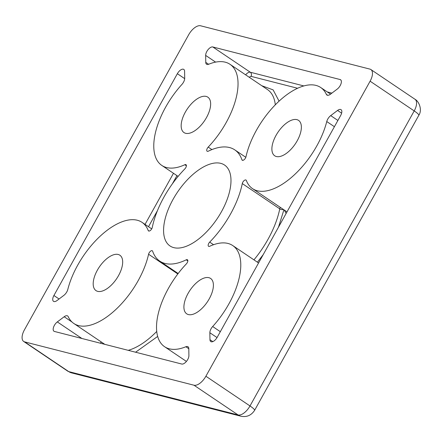 <?xml version="1.0" encoding="UTF-8"?>
<svg xmlns="http://www.w3.org/2000/svg" width="442" height="442" viewBox="0 0 442 442"><rect width="100%" height="100%" fill="white"/><g stroke="black" fill="none" stroke-linecap="round" stroke-linejoin="round"><path stroke-width="0.66" d="M173.822 247.647A48.786 23.874 124 0 1 170.01 245.951A48.786 23.874 124 0 1 175.203 195.695A48.786 23.874 124 0 1 220.74 163.352A48.786 23.874 124 0 1 224.547 165.043A48.786 23.874 124 0 1 219.359 215.304A48.786 23.874 124 0 1 173.822 247.647M97.671 291.355A21.343 10.448 124 0 1 96.008 290.615A21.343 10.448 124 0 1 98.279 268.625A21.343 10.448 124 0 1 118.196 254.476A21.343 10.448 124 0 1 119.865 255.216A21.343 10.448 124 0 1 117.594 277.206A21.343 10.448 124 0 1 97.671 291.355M276.361 156.518A21.343 10.448 124 0 1 274.697 155.777A21.343 10.448 124 0 1 276.968 133.788A21.343 10.448 124 0 1 296.886 119.638A21.343 10.448 124 0 1 298.554 120.379A21.343 10.448 124 0 1 296.284 142.368A21.343 10.448 124 0 1 276.361 156.518M188.391 314.571A21.343 10.448 124 0 1 186.723 313.831A21.343 10.448 124 0 1 188.994 291.842A21.343 10.448 124 0 1 208.917 277.692A21.343 10.448 124 0 1 210.585 278.432A21.343 10.448 124 0 1 208.315 300.422A21.343 10.448 124 0 1 188.391 314.571M185.646 133.302A21.343 10.448 124 0 1 183.977 132.561A21.343 10.448 124 0 1 186.248 110.572A21.343 10.448 124 0 1 206.171 96.422A21.343 10.448 124 0 1 207.834 97.163A21.343 10.448 124 0 1 205.563 119.152A21.343 10.448 124 0 1 185.646 133.302M246.338 180.463A60.985 29.846 -56 0 0 252.537 188.646A60.985 29.846 -56 0 0 257.299 190.762A60.985 29.846 -56 0 0 326.76 121.544A6.1 2.984 124 0 1 330.71 115.616L337.566 110.445A6.1 2.984 124 0 1 340.561 109.45A6.1 2.984 124 0 1 341.036 109.66A6.1 2.984 124 0 1 340.655 115.489L217.199 337.29A6.1 2.984 124 0 1 210.768 341.578A6.1 2.984 124 0 1 209.967 339.699L209.856 332.743A6.1 2.984 124 0 1 212.668 326.522A60.985 29.846 -56 0 0 232.741 245.564A60.985 29.846 -56 0 0 209.712 246.266A3.05 1.492 124 0 1 208.801 246.409A3.05 1.492 124 0 1 208.563 246.304A3.05 1.492 124 0 1 209.701 242.111A67.085 32.83 -56 0 0 242.282 183.579A3.05 1.492 124 0 1 243.918 180.761A3.05 1.492 124 0 1 246.028 180.054A3.05 1.492 124 0 1 246.338 180.463M152.639 251.222A67.085 32.83 -56 0 0 159.783 261.123A67.085 32.83 -56 0 0 165.026 263.449A67.085 32.83 -56 0 0 186.237 259.819A3.05 1.492 124 0 1 187.441 259.758A3.05 1.492 124 0 1 186.353 263.896A60.985 29.846 -56 0 0 164.568 346.699A60.985 29.846 -56 0 0 169.33 348.815A60.985 29.846 -56 0 0 185.867 346.749A6.1 2.984 124 0 1 187.999 346.755A6.1 2.984 124 0 1 188.8 348.633L188.905 355.589A6.1 2.984 124 0 1 186.364 361.495A6.1 2.984 124 0 1 181.761 364.037L54.449 331.456A6.1 2.984 124 0 1 53.974 331.246A6.1 2.984 124 0 1 53.615 327.036A6.1 2.984 124 0 1 57.316 321.914L64.178 316.743A6.1 2.984 124 0 1 67.648 315.958A6.1 2.984 124 0 1 68.212 316.638A60.985 29.846 -56 0 0 73.847 323.483A60.985 29.846 -56 0 0 78.61 325.599A60.985 29.846 -56 0 0 148.578 254.233A3.05 1.492 124 0 1 150.23 251.454A3.05 1.492 124 0 1 152.319 250.769A3.05 1.492 124 0 1 152.639 251.222M181.889 84.472A60.985 29.846 -56 0 0 161.822 165.435A60.985 29.846 -56 0 0 166.584 167.546A60.985 29.846 -56 0 0 184.844 164.728A3.05 1.492 124 0 1 185.999 164.695A3.05 1.492 124 0 1 184.861 168.883A67.085 32.83 -56 0 0 152.28 227.415A3.05 1.492 124 0 1 150.816 230.061A3.05 1.492 124 0 1 148.772 231.044A3.05 1.492 124 0 1 148.529 230.939A3.05 1.492 124 0 1 148.219 230.531A60.985 29.846 -56 0 0 142.02 222.348A60.985 29.846 -56 0 0 101.235 235.21A60.985 29.846 -56 0 0 67.803 289.449A6.1 2.984 124 0 1 63.852 295.378L56.996 300.554A6.1 2.984 124 0 1 53.521 301.333A6.1 2.984 124 0 1 53.907 295.505L177.358 73.704A6.1 2.984 124 0 1 183.314 69.206A6.1 2.984 124 0 1 183.795 69.422A6.1 2.984 124 0 1 184.596 71.3L184.701 78.256A6.1 2.984 124 0 1 181.889 84.472M208.326 151.181A3.05 1.492 124 0 1 207.359 151.346A3.05 1.492 124 0 1 207.121 151.236A3.05 1.492 124 0 1 208.21 147.098A60.985 29.846 -56 0 0 229.995 64.294A60.985 29.846 -56 0 0 208.696 64.245A6.1 2.984 124 0 1 207.038 64.455A6.1 2.984 124 0 1 206.563 64.245A6.1 2.984 124 0 1 205.762 62.361L205.657 55.41A6.1 2.984 124 0 1 208.193 49.498A6.1 2.984 124 0 1 212.801 46.962L340.108 79.538A6.1 2.984 124 0 1 340.583 79.753A6.1 2.984 124 0 1 340.942 83.958A6.1 2.984 124 0 1 337.24 89.08L330.384 94.256A6.1 2.984 124 0 1 327.389 95.251A6.1 2.984 124 0 1 326.909 95.041A6.1 2.984 124 0 1 326.345 94.356A60.985 29.846 -56 0 0 320.71 87.51A60.985 29.846 -56 0 0 279.035 101.185A60.985 29.846 -56 0 0 245.979 156.761A3.05 1.492 124 0 1 242.481 160.33A3.05 1.492 124 0 1 242.244 160.225A3.05 1.492 124 0 1 241.918 159.777A67.085 32.83 -56 0 0 234.774 149.871A67.085 32.83 -56 0 0 208.326 151.181M188.668 34.769L24.454 329.798A12.199 5.967 -56 0 0 23.686 341.462A12.199 5.967 -56 0 0 24.636 341.881L193.983 385.22A12.199 5.967 -56 0 0 205.895 376.23L370.103 81.195A12.199 5.967 -56 0 0 370.877 69.538A12.199 5.967 -56 0 0 369.921 69.112L200.58 25.78A12.199 5.967 -56 0 0 188.668 34.769M297.582 88.262L251.023 76.35L249.122 77.19M261.758 85.709L273.117 89.875L279.073 101.152M253.946 259.857A67.085 32.83 -56 0 0 279.764 208.845A3.05 1.718 -168.5 0 0 283.504 209.519M157.678 336.423L135.589 352.219M286.123 213.464L284.305 210.06M103.4 343.981A3.05 1.53 53 0 0 102.654 342.898M418.812 115.307A12.199 1.829 -150.9 0 0 414.204 110.92L249.995 405.955A12.199 1.829 29.1 0 1 254.603 410.336L418.812 115.307C422.497 109.975 419.033 101.301 414.972 99.262A12.199 5.967 124 0 1 414.204 110.92L370.103 81.195M24.636 341.881L68.737 371.606A12.199 10.475 104.4 0 0 71.582 372.888L240.923 416.22A12.199 10.475 -75.6 0 1 238.078 414.944L68.737 371.606A12.199 5.967 124 0 1 67.786 371.186L71.582 372.888M193.983 385.22L238.078 414.944A12.199 5.967 124 0 0 249.995 405.955L205.895 376.23M241.918 159.777L242.785 160.358M326.345 94.356L327.76 95.306M340.959 80.112L340.108 79.538M331.898 93.113L327.262 91.925M303.825 85.93L250.282 72.228L212.801 46.962M215.608 62.118L205.657 55.41M251.023 76.35A3.05 2.619 104.4 0 0 250.282 72.228A6.1 2.984 -56 0 0 245.625 74.831M208.21 147.098L211.911 149.589M275.3 104.826A60.985 29.846 -56 0 0 267.476 89.56L229.995 64.294M212.668 326.522L220.32 331.682M209.967 339.699L212.812 341.616M334.412 126.705L326.76 121.544M280.339 207.386A3.05 1.492 -56 0 0 279.764 208.845L242.282 183.579M209.701 242.111L213.552 244.708M187.833 260.896L186.237 259.819M128.219 350.335A60.985 29.846 -56 0 0 156.744 331.434M177.833 273.952L148.578 254.233M57.316 321.914L81.892 338.478M188.8 348.727L185.867 346.749M186.397 165.772L184.844 164.728M173.479 173.292L145.042 224.381M177.358 73.704L184.69 78.643M59.068 298.985L53.907 295.505M148.219 230.531L149.026 231.072M208.607 64.283L205.762 62.361M217.033 337.577L209.856 332.743M341.616 113.174L337.566 110.445M330.71 115.616L337.887 120.456M283.919 209.801L278.482 227.188M263.2 254.647L257.415 262.194M72.018 322.03L64.178 316.743M101.505 342.125L100.146 343.147M176.938 175.623L172.391 183.795M157.451 210.635L148.501 226.713M287.002 211.878L252.537 188.646M178.165 273.515L159.783 261.123M104.782 344.335L73.847 323.483M186.419 361.429L164.568 346.699M178.098 176.402L161.822 165.435M240.923 416.22C246.702 417.381 251.266 415.419 254.603 410.336M67.786 371.186L23.686 341.462M414.972 99.262L370.877 69.538M245.818 157.313L234.774 149.871M330.544 94.135L320.71 87.51M258.564 262.973L232.741 245.564M151.705 228.873L142.02 222.348"/></g></svg>

